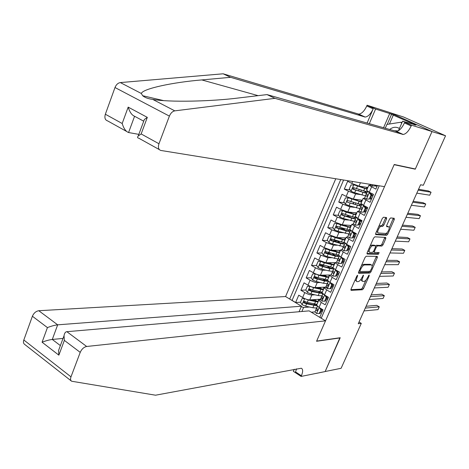 <?xml version="1.0" encoding="UTF-8"?>
<svg xmlns="http://www.w3.org/2000/svg" width="469" height="469" viewBox="0 0 469 469"><rect width="100%" height="100%" fill="white"/><g stroke="black" fill="none" stroke-linecap="round" stroke-linejoin="round"><path stroke-width="0.7" d="M357.607 275.268L356.78 276.141L351.023 289.162L351.046 290.34L362.396 289.754L363.534 288.529L369.197 275.831L369.144 274.998L367.614 277.501C366.459 279.829 365.234 281.136 363.944 281.412L362.818 281.429C361.916 281.06 361.892 279.794 362.76 277.636L363.446 275.133L361.892 277.666C360.725 280.022 359.483 281.336 358.164 281.617L357.003 281.635C356.082 281.259 356.053 279.981 356.927 277.806L357.607 275.268M386.591 218.847L386.55 217.534L383.484 217.235L382.311 218.443L375.722 233.333L375.763 234.629L386.661 235.28L387.799 234.09L394.265 219.568L394.236 218.278L390.642 217.933L389.499 219.123L386.702 225.413L386.737 226.703L388.567 226.844C390.624 226.908 387.552 233.732 385.606 233.445L378.407 232.987C376.296 232.917 379.421 225.958 381.42 226.287L382.622 226.38L383.783 225.179L386.591 218.847L385.442 218.249L385.659 217.446M414.461 168.799L415.264 169.186L432.002 131.596L445.55 135.775L403.528 116.998L389.616 112.531M415.264 169.186L394.142 164.701L316.639 341.092L340.218 337.727L325.175 371.512L341.11 368.294L361.294 323.37L359.031 322.021M445.55 135.775L423.325 185.261L420.576 184.768L358.263 323.733L361.294 323.37M366.23 256.221L365.052 257.452L358.592 272.049L358.627 273.263L369.836 273.052L370.973 271.838L377.316 257.604L377.299 256.385L366.23 256.221M367.116 252.791L373.635 238.047L374.813 236.822L385.723 237.425L385.753 238.68L383.003 244.847L381.866 246.043L377.481 245.879L376.326 247.093L374.497 251.214L374.526 252.451L379.145 252.562L378.383 254.262L367.192 254.046L367.116 252.791M352.606 181.485L351.785 183.397L347.646 181.304L344.293 189.107L350.126 189.945M360.497 194.588L355.608 193.914L348.414 191.217L346.181 196.417L342.071 194.289L338.741 202.045L344.434 202.714M353.632 203.798L352.776 203.698M354.511 207.345L350.009 206.841L342.833 204.185L340.611 209.344L336.531 207.192L333.225 214.896L338.788 215.406M348.104 216.268L345.63 216.039M348.637 220.043L344.451 219.685L337.287 217.065L335.077 222.195L331.026 220.014L327.743 227.664L333.183 228.028M342.634 228.667L338.782 228.409M342.851 232.677L338.935 232.442L331.776 229.857L329.584 234.951L325.556 232.747L322.297 240.345L327.632 240.574M337.217 240.99L332.24 240.773M337.147 245.246L333.447 245.117L326.301 242.567L324.126 247.632L320.128 245.393L316.886 252.943L322.121 253.049M330.715 253.213L326.219 253.125M331.507 257.745L327.995 257.71L320.866 255.195L318.703 260.225L314.734 257.962L311.51 265.46L316.651 265.442M324.032 265.419L320.597 265.431M325.926 270.173L322.584 270.214C320.644 270.085 318.269 269.259 315.461 267.74L313.315 272.735L309.37 270.449L306.175 277.9L311.223 277.771M317.566 277.601L315.127 277.666M320.403 282.531L317.208 282.643C315.256 282.549 312.887 281.734 310.097 280.204L307.957 285.164L304.047 282.854L300.869 290.252L304.768 292.586C307.541 294.127 309.903 294.931 311.862 294.989L314.934 294.813M311.457 289.748L309.751 289.83M305.835 290.018L300.869 290.252M321.253 318.14L319.788 317.249L323.047 309.798L319.049 307.394L316.669 305.131L316.833 304.756M320.368 299.574L318.826 300.178L321.218 302.423L325.228 304.815L328.505 297.317L324.484 294.937L322.068 292.726L322.226 292.369M325.773 287.198L324.237 287.743L326.664 289.93L330.704 292.298L334.004 284.753L329.953 282.397L327.503 280.239L327.649 279.905M335.564 276.135L336.443 276.118L338.096 272.337L337.217 272.354L335.564 276.135L332.797 276.118L331.22 274.74L329.689 275.221L332.152 277.361L336.214 279.7L339.538 272.102L335.458 269.775L332.972 267.67L333.113 267.353M336.707 262.189L335.171 262.617L337.668 264.704L341.76 267.019L345.108 259.369L340.998 257.071L338.483 255.019L338.612 254.72M342.247 249.567L340.693 249.93L343.226 251.964L347.347 254.251L350.712 246.553L346.573 244.279L344.146 242.004M347.834 236.863L346.251 237.162L348.819 239.137L352.969 241.4L356.358 233.644L352.19 231.405L349.716 229.206M353.479 224.076L351.844 224.305L358.627 228.462L362.045 220.653L357.841 218.437L355.32 216.315M359.184 211.208L357.478 211.361L364.325 215.435L367.76 207.574L363.534 205.387L360.966 203.347M364.952 198.27L363.147 198.334L370.064 202.321L373.523 194.406L369.267 192.249L366.652 190.285M351.785 183.397L358.978 186.117L367.866 187.489M375.845 185.97L372.105 185.988L375.845 185.97L376.138 185.29L375.816 186.058M346.181 196.417L353.362 199.096L362.32 200.234M371.806 198.334L370.616 197.936L370.176 198.962M340.611 209.344L347.781 211.988L356.809 212.897M366.219 211.109L365.029 210.716L364.577 211.777M335.077 222.195L342.241 224.798L351.334 225.478M360.667 223.795L359.477 223.414L359.014 224.504M329.584 234.951L336.736 237.519L345.893 237.976M355.156 236.399L353.966 236.024L353.485 237.156L354.793 237.226M324.126 247.632L331.261 250.165L340.494 250.399M349.681 248.916L348.49 248.558L347.992 249.719M318.703 260.225L325.826 262.722L335.124 262.734M344.234 261.362L343.044 261.01L342.534 262.206M313.315 272.735C316.112 274.259 318.486 275.08 320.427 275.197L329.73 274.998M338.829 273.72L337.639 273.38L337.111 274.605M307.957 285.164C310.742 286.706 313.11 287.515 315.062 287.591L328.112 287.016M331.747 286.858L332.281 285.674M335.757 178.759L285.58 296.543L38.792 310.724L57.681 324.829L52.294 339.445L60.372 345.6M340.752 179.563L289.69 299.04M321.218 318.228L379.216 185.788M377.088 186.263L375.405 185.994M370.815 185.255L368.857 185.22L366.57 190.473M371.46 199.126L370.17 198.956M365.867 211.912L364.565 211.771M360.315 224.61L359.002 224.504M349.311 249.754L347.98 249.719M343.865 262.206L342.522 262.206M338.454 274.582L337.105 274.611M333.078 286.87L331.718 286.934M323.159 294.344L323.528 294.321M343.595 180.026L292.064 300.383L295.599 302.528L298.759 295.177L302.64 297.516C305.413 299.064 307.775 299.861 309.733 299.908L320.515 299.193M320.526 299.193L322.865 299.04M326.53 298.794L326.94 297.885M327.737 299.081L326.365 299.175M368.857 185.22L375.839 189.113L377.422 185.501M310.097 280.204L306.175 277.9M315.461 267.74L311.51 265.46M320.866 255.195L316.886 252.943M326.301 242.567L322.297 240.345M331.776 229.857L327.743 227.664M337.287 217.065L333.225 214.896M342.833 204.185L338.741 202.045M348.414 191.217L344.293 189.107M301.245 306.708L303.59 307.494L309.511 307.025M303.59 307.494L301.86 311.492M321.64 310.015L321.06 311.34L322.426 311.217M311.328 312.213L315.004 311.879L316.909 307.271L316.006 309.669L316.792 310.642L317.46 310.601L317.695 309.522L316.651 308.186L317.396 306.198M371.741 195.069L372.304 193.791M366.107 207.966L366.553 206.946M360.561 220.653L360.837 220.02M314.154 300.506L314.552 299.591M305.571 301.843L304.457 301.919M300.535 302.188L295.599 302.528M319.36 288.499L319.794 287.509M324.695 276.212L325.052 275.391M330.076 263.818L330.34 263.203M335.487 251.343L335.669 250.933M340.084 242.854L339.363 242.414M355.168 279.782L356.592 281.4M361.024 279.237L361.71 280.802L362.414 281.201M350.859 289.66L361.3 289.127L362.443 287.902L365.884 280.181M372.151 266.105L376.396 256.367M358.41 272.618L368.728 272.43L369.795 271.381M360.081 270.677L360.139 271.533L369.918 271.375L371.495 268.778C372.38 266.58 372.357 265.302 371.43 264.932L364.624 264.938C363.305 265.184 362.05 266.498 360.872 268.895L360.081 270.677L359.371 270.285M370.745 264.551L371.278 264.921M361.435 265.618L363.498 264.317L370.164 264.305M375.563 245.862L376.355 245.275L380.746 245.439L381.883 244.243L384.832 237.378M373.295 251.794L374.385 252.375M366.916 253.442L377.269 253.653L378.166 252.539M372.849 245.715C370.856 245.469 367.766 252.216 369.807 252.34L372.48 252.41L373.641 251.191L375.476 247.063L375.44 245.809L372.849 245.715L371.712 245.099L370.1 246.037M368.024 250.722L369.42 252.129M374.455 245.275L375.411 245.809M371.712 245.099L374.28 245.193M378.729 226.527L380.277 225.683L381.479 225.782L382.64 224.575L385.442 218.249M376.584 231.381L377.991 232.765M387.84 226.463L388.543 226.844M386.485 226.175L387.406 226.246M389.223 227.764L393.344 218.191M375.511 234.072L385.536 234.682L387.036 232.677M304.786 298.618L302.095 298.565L300.512 302.235L302.106 304.75L305.606 306.169L312.882 307.758L316.581 308.027M315.139 304.967L313.773 303.818M304.75 298.618L308.256 300.043L318.017 302.03M319.506 299.638L319.172 299.281M310.144 299.879L314.687 300.899C317.279 301.438 318.592 301.25 318.621 300.342L318.123 299.351M302.095 298.565L304.61 298.542M313.333 299.668L314.828 300.928M313.298 300.588L312.184 299.744M317.015 304.34L307.248 302.376L304.434 301.356L303.525 302.048L304 302.898L306.609 303.842L317.009 305.794M316.968 304.34C316.663 305.043 315.356 305.155 313.052 304.674L305.014 302.827L304.51 301.731M316.716 301.198L314.623 299.585M319.207 313.573L320.11 313.485L321.728 309.786L320.831 309.862L319.207 313.573L316.563 313.491L314.986 312.002L316.024 309.534M321.628 310.015L322.819 310.326M320.831 309.862L319.366 307.582M320.913 308.514L321.728 309.786M365.281 308.086L379.28 306.826L378.026 309.604L363.997 310.941M366.09 306.28L376.742 305.354L379.28 306.826M399.412 128.471C396.258 126.648 393.122 126.9 389.991 129.215L389.616 129.538M385.242 128.295L386.919 124.42L400.901 122.227L401.64 123.37M401.992 122.567L400.901 122.227M398.105 130.915L393.849 130.745M71.235 380.928L24.628 344.369C23.415 343.513 23.145 342.053 23.819 339.996L70.989 376.841C70.256 378.958 70.467 380.423 71.622 381.233L155.538 395.203L301.327 368.229C303.05 369.156 303.074 371.665 301.409 375.763L301.116 376.431L325.146 371.571L339.919 337.768M299.075 311.733L301.461 306.204L57.681 324.829C54.627 325.193 51.209 326.119 47.433 327.596L32.396 316.241L23.819 339.996M301.461 306.204L285.58 296.543M340.142 337.903L316.557 341.28L325.533 320.855L86.671 346.48C83.887 347.089 81.735 349.053 80.222 352.371L70.989 376.841M301.116 376.431L293.36 371.337L294.262 369.267M325.533 320.855L309.124 310.871L66.868 331.689L86.671 346.48M32.396 316.241C33.827 313.034 35.961 311.199 38.792 310.724M296.555 368.839L295.54 371.911L301.409 375.763M63.034 338.436L52.294 339.445C49.233 339.849 45.827 340.775 42.081 342.218L47.433 327.596M80.222 352.371L64.359 340.388L64.03 335.757C64.452 333.172 65.396 331.812 66.868 331.689M64.359 340.388L58.865 355.156L58.549 350.519L59.733 347.324M223.15 73.797L230.572 77.315L201.787 79.929C173.184 82.274 142.711 88.67 141.327 93.478L142.652 95.705C144.88 97.593 148.233 98.824 152.706 99.393C169.139 102.43 211.578 101.451 238.838 97.939L267.025 94.597L396.446 131.384C399.301 130.927 401.962 128.107 404.43 122.925L411.166 125.956L411.501 125.194L432.031 131.531L415.352 168.987L394.23 164.496L384.498 186.644L160.873 150.461C158.475 149.693 157.842 147.459 158.962 143.754L169.397 116.107L114.993 87.527C116.201 84.619 117.977 82.972 120.334 82.579L223.15 73.797L358.762 114.119C361.722 113.75 364.39 111.036 366.77 105.965L367.086 105.22L389.036 112.273L432.031 131.531M267.025 94.597L274.928 98.343L403.182 134.468C406.019 133.993 408.675 131.156 411.166 125.956M367.075 123.113L373.177 108.849C370.786 113.938 368.118 116.675 365.175 117.057L230.572 77.315M126.536 131.402L107.571 120.873C105.079 120.035 104.341 117.819 105.349 114.231L114.993 87.527M152.706 99.393L174.796 110.86L274.928 98.343M383.525 127.803L389.698 113.545L391.545 114.377L387.218 124.373M414.133 124.783L415.991 125.1L391.545 114.377M414.233 124.549L402.595 121.19L411.501 125.194M367.086 105.22L375.587 109.043L369.285 123.746M389.698 113.545L375.587 109.043M138.83 134.374L128.576 132.534C125.874 131.537 123.74 128.529 122.18 123.499L128.178 107.125C129.749 112.161 131.883 115.204 134.58 116.259L128.576 132.534M398.421 130.734L402.595 121.19M174.796 110.86C172.481 111.341 170.681 113.093 169.397 116.107M393.368 114.958L389.434 124.027M128.178 107.125L147.319 117.373L144.352 119.501L143.737 121.154M147.319 117.373L141.151 133.946L138.22 136.01C137.2 137.235 137.394 137.968 138.801 138.208L159.296 149.582M319.624 287.403L318.533 287.673L319.418 288.535M310.191 286.295L307.388 286.266L305.8 289.965L307.406 292.468L310.912 293.893L318.181 295.558L321.869 295.88M320.227 292.779L318.469 291.442M310.068 286.301L313.579 287.732L323.334 289.819M315.332 287.579L319.999 288.67C322.59 289.238 323.891 289.086 323.903 288.212L323.352 287.227M307.388 286.266L310.085 286.248M317.959 288.195L317.161 287.497M322.32 292.146L312.565 290.077L309.774 289.056L309.03 289.273L308.866 290.082L311.926 291.554L322.643 293.6M322.256 292.146C322.056 292.885 320.755 292.996 318.345 292.468L310.314 290.551L309.821 289.426M321.798 288.98L319.606 287.391M324.953 275.332L323.762 275.614L324.114 276.065M315.637 273.896L312.717 273.884L311.117 277.607L312.735 280.11L316.253 281.541L323.516 283.276L327.192 283.657M325.304 280.491L323.053 278.938M315.414 273.896L318.938 275.332L328.681 277.531M320.538 275.197L325.339 276.364C327.925 276.962 329.22 276.839 329.209 276.012L328.611 275.022M312.717 273.884L315.596 273.878M322.719 275.725L322.203 275.156M327.661 279.87L317.918 277.695L315.145 276.675C314.095 276.839 313.931 277.355 314.652 278.223L324.536 280.931L328.212 281.324M327.567 279.864C327.491 280.655 326.195 280.761 323.68 280.186L315.649 278.193L315.168 277.038M326.87 276.663L324.571 275.11M330.293 263.173L329.056 263.56M321.13 261.421L318.088 261.426L316.469 265.173L318.105 267.67L321.628 269.106L328.892 270.912L332.55 271.358M330.352 268.104L327.579 266.31M320.796 261.415L324.331 262.857L334.063 265.161M325.756 262.722L330.715 263.983C333.301 264.604 334.585 264.516 334.555 263.73L333.899 262.734M327.596 263.191L327.397 262.722M329.537 262.728L329.918 262.728M333.037 267.518L320.55 264.211C319.477 264.358 319.301 264.879 320.028 265.765L329.912 268.555L333.582 269.007M333.682 268.995L334.08 268.889M332.89 267.506L332.896 267.541C332.914 268.344 331.63 268.444 329.045 267.828L321.019 265.759L320.556 264.569M331.911 264.24L329.842 262.91M332.691 250.604L334.163 250.235M335.657 250.927L334.52 251.091M326.682 248.863L323.487 248.887L321.863 252.656L323.504 255.148L327.045 256.59L337.944 258.976M335.353 255.605L332.245 253.618M326.219 248.851L329.76 250.305L339.486 252.715M330.926 250.141L336.126 251.513C338.712 252.164 339.978 252.117 339.937 251.366L339.21 250.364M334.503 250.247L335.165 250.639L335.323 250.264M338.501 255.089L325.99 251.671C324.894 251.8 324.706 252.316 325.439 253.219L335.329 256.097L338.987 256.607M338.219 255.054L338.266 255.206C338.301 255.968 337.029 256.027 334.45 255.388L326.43 253.237L325.978 252.017M336.889 251.701L335.165 250.639M324.624 301.174L325.521 301.11L327.151 297.381L326.254 297.44L324.624 301.174L321.892 301.116L320.362 299.662L322.238 295.036L321.388 297.311L322.32 298.331L323.059 297.973L323.1 297.135L322.033 295.822L322.807 293.752M326.928 297.879L328.118 298.202M326.254 297.44L324.724 295.077M326.231 295.968L327.151 297.381M370.428 296.613L384.322 295.669L383.056 298.466L369.138 299.486M371.196 294.895L381.766 294.215L384.322 295.669M330.076 288.699L330.962 288.658L332.603 284.9L331.718 284.941L330.076 288.699L327.327 288.658L325.773 287.245L327.602 282.713L326.805 284.871L327.737 285.861L328.558 285.357L328.47 284.513L327.456 283.376L328.253 281.23M332.269 285.668L333.459 286.002M331.718 284.941L330.117 282.496M331.583 283.346L332.603 284.9M375.605 285.064L389.393 284.454L388.121 287.263L374.309 287.96M328.482 285.527L328.599 285.193M376.331 283.446L386.819 283.012L389.393 284.454M332.257 272.354L331.22 274.74L333.002 270.32L332.257 272.354L333.318 273.339L334.034 272.811L333.946 271.961L332.914 270.848L333.74 268.626M337.217 272.354L335.546 269.827M336.971 270.642L338.096 272.337M380.81 273.45L394.493 273.163L393.215 275.995L379.509 276.358M333.94 272.999L334.075 272.618M381.496 271.926L391.902 271.739L394.493 273.163M341.086 263.496L338.296 263.502L341.086 263.496L342.751 259.685L341.063 257.159L340.031 256.49M338.296 263.502L336.707 262.048L338.436 257.839L337.744 259.756L338.8 260.705L339.538 260.184L339.456 259.322L338.407 258.237L339.263 255.939M341.96 263.496L343.625 259.691L342.751 259.685M342.393 257.85L343.625 259.691M386.051 261.761L399.623 261.813L398.339 264.657L384.738 264.692M342.716 258.331L343.601 258.525M339.433 260.389L339.591 259.961M386.691 260.33L397.02 260.401L399.623 261.813M338.26 238.059L339.685 237.795M332.286 236.235L328.921 236.265L327.286 240.058L328.939 242.537L332.492 243.991L343.372 246.512M340.265 242.965L337.111 240.867M331.671 236.206L335.229 237.66L344.938 240.181M335.91 237.408L341.579 238.967C344.158 239.647 345.413 239.63 345.348 238.926L344.545 237.912M339.486 237.66L340.517 238.293L340.77 237.724M344.211 242.602L331.472 239.043C330.346 239.155 330.153 239.671 330.891 240.597L340.775 243.558L344.428 244.132M343.554 242.52L343.666 242.79C343.724 243.511 342.464 243.534 339.884 242.866L331.87 240.638L331.436 239.383M341.754 239.014L340.517 238.293M346.644 250.768L343.836 250.798L346.644 250.768L348.32 246.929L346.62 244.413L345.237 243.47M343.836 250.798L342.223 249.385L343.906 245.281L343.273 247.069L344.322 247.984L345.084 247.474L345.008 246.6L343.935 245.539L344.826 243.171M347.511 250.786L349.188 246.958L348.32 246.929M347.851 244.982L349.188 246.958M391.328 250L404.788 250.393L403.492 253.254L390.003 252.949M348.965 245.592L348.104 245.351M348.485 245.92L350.689 246.536M344.973 247.673L345.143 247.216M391.92 248.67L402.162 248.998L404.788 250.393M344.779 225.689L345.09 225.39M337.956 223.537L334.391 223.555L332.75 227.377L334.415 229.851L337.973 231.311L348.836 233.967M345.008 230.162L342.393 228.133M338.307 223.678L347.06 226.339C349.639 227.043 350.882 227.066 350.8 226.398L349.903 225.372M337.164 223.479L340.729 224.938L350.425 227.571M351.234 225.718L350.865 225.442M344.481 224.968L345.911 225.87L346.245 225.097M350.402 230.373L336.982 226.339C335.833 226.427 335.634 226.949 336.373 227.887L346.263 230.936L349.909 231.575M348.877 229.886L349.106 230.291C349.182 230.971 347.934 230.959 345.36 230.261L337.346 227.957L336.93 226.668M346.439 226.158L345.911 225.87M352.242 237.953L349.417 238.006L352.242 237.953L353.931 234.095L352.219 231.58L350.648 230.472M352.219 231.58L352.565 231.604M349.417 238.006L347.775 236.634L349.411 232.636L348.83 234.301L349.886 235.18L350.66 234.676L350.595 233.791L349.499 232.759L350.425 230.314M353.104 238L354.787 234.142L353.931 234.095M353.345 232.026L354.787 234.142M396.627 238.17L409.976 238.903L408.675 241.781L395.303 241.136M356.34 233.685L353.96 232.923M354.312 233.445L356.2 234.008M350.554 234.881L350.73 234.377M397.184 236.939L407.338 237.525L409.976 238.903M356.135 214.14L356.288 213.794C356.387 214.415 355.156 214.362 352.582 213.624L343.56 210.751L339.902 210.763L338.243 214.609L339.919 217.077L343.496 218.548L354.335 221.339M349.534 217.182L347.822 215.676M342.692 210.663L346.269 212.135L355.953 214.872M356.692 213.172L356.217 212.838M356.288 213.794L355.273 212.744M349.546 212.164L350.912 213.131M356.047 217.411L352.448 216.696L342.534 213.547C341.362 213.618 341.151 214.134 341.895 215.095L351.779 218.226L355.42 218.929M355.865 217.821L355.361 217.358M354.171 217.147L354.582 217.71C354.681 218.349 353.438 218.302 350.865 217.575L342.862 215.189L342.464 213.864M357.876 225.056L355.033 225.132L357.876 225.056L359.576 221.169L357.853 218.665L356.176 217.458M357.853 218.665L358.351 218.706M355.033 225.132L353.362 223.807L354.957 219.908L354.429 221.444L355.479 222.294L356.282 221.796L356.217 220.899L355.103 219.897L356.059 217.376M358.732 225.12L360.426 221.239L359.576 221.169M358.873 218.982L360.426 221.239M401.968 226.269L415.2 227.342L413.893 230.238L400.632 229.247M361.851 221.092L359.87 220.436M360.198 220.911L361.722 221.391M356.164 221.995L356.358 221.456M402.478 225.132L412.55 225.982L415.2 227.342M361.669 201.424L361.804 201.107C361.927 201.688 360.708 201.594 358.134 200.826L349.118 197.871L345.442 197.889L343.777 201.758L345.465 204.22L349.047 205.698L359.87 208.629M354.048 204.085L353.239 203.171M348.256 197.76L361.511 202.092M362.185 200.544L361.581 200.14M361.804 201.107L360.661 200.023M354.898 199.29L355.49 200.017M361.593 204.672L348.121 200.668C346.925 200.72 346.702 201.242 347.453 202.221L360.978 206.208M361.365 205.193L360.591 204.554M359.406 204.291L360.092 205.053C360.21 205.639 358.984 205.557 356.411 204.801L347.453 202.221M363.551 212.07L360.684 212.17L363.551 212.07L365.257 208.16L363.522 205.657L361.816 204.396L360.743 206.864L361.734 204.343M363.522 205.657L364.214 205.739M360.684 212.17L358.99 210.886L360.538 207.099L360.069 208.506L361.112 209.315L361.933 208.828L361.88 207.925L360.743 206.864M364.395 212.158L366.107 208.254L365.257 208.16M364.442 205.856L366.107 208.254M407.338 214.286L420.459 215.717L419.139 218.63L405.996 217.288M367.397 208.418L365.849 207.878M366.09 208.295L367.28 208.687M361.816 209.027L362.015 208.441M407.801 213.254L417.785 214.368L420.459 215.717M367.239 188.62L367.362 188.339C367.508 188.872 366.295 188.743 363.733 187.946L354.716 184.909L351.023 184.927L349.346 188.825L351.046 191.282L354.64 192.759L365.439 195.837M358.808 190.947L358.691 190.584M365.544 195.843L366.049 195.796M353.855 184.774L367.11 189.23M367.719 187.84L366.951 187.348M367.362 188.339L366.043 187.207M367.174 191.85L353.72 187.694C352.53 187.741 352.301 188.257 353.022 189.247L366.565 193.398M366.899 192.483L365.732 191.61M367.884 191.78L367.274 191.856M364.524 191.293L365.638 192.308C365.773 192.853 364.56 192.736 361.992 191.95L353.966 189.382L353.638 188.022M369.261 198.997L366.371 199.126L369.261 198.997L370.979 195.057L369.232 192.566L367.526 191.276M369.232 192.566L370.076 192.689L369.56 192.401M366.371 199.126L364.653 197.883L366.154 194.201L365.738 195.479L366.805 196.259L367.626 195.778L367.59 194.87L366.418 193.832L367.45 191.229M370.1 199.108L371.823 195.174L370.979 195.057M370.076 192.689L371.823 195.174M412.743 202.233L425.746 204.021L424.422 206.952L411.389 205.258M372.978 195.655L371.794 195.233M366.488 194.008L366.154 194.201M371.683 195.497L372.873 195.901M367.503 195.978L367.714 195.339M413.16 201.307L423.056 202.684L425.746 204.021M372.105 185.988L370.363 184.862L370.492 184.376M375.007 185.835L375.306 185.155M418.184 190.109L431.064 192.249L429.733 195.198L416.818 193.146M418.553 189.283L428.355 190.93L431.064 192.249M360.438 182.752L358.978 186.117M355.608 193.914L353.362 199.096M350.009 206.841L347.781 211.988M344.451 219.685L342.241 224.798M338.935 232.442L336.736 237.519M333.447 245.117L331.261 250.165M327.995 257.71L325.826 262.722M322.584 270.214L320.427 275.197M317.208 282.643L315.062 287.591M311.862 294.989L309.733 299.908M321.218 302.423L319.049 307.394M371.565 186.967L369.267 192.249M365.82 200.146L363.534 205.387M360.116 213.231L357.841 218.437M354.447 226.228L352.19 231.405M348.819 239.137L346.573 244.279M343.226 251.964L340.998 257.071M337.668 264.704L335.458 269.775M332.152 277.361L329.953 282.397M326.664 289.93L324.484 294.937M304.768 292.586L302.64 297.516M356.223 277.408L356.927 277.806M362.854 275.608L363.498 275.971M362.074 277.249L362.76 277.636M368.558 275.473L369.197 275.831M362.443 287.902L363.534 288.529M361.3 289.127L362.396 289.754M357.009 275.743L357.671 276.118M376.208 256.994L377.316 257.604M370.07 271.334L370.973 271.838M368.728 272.43L369.836 273.052M363.498 264.317L364.624 264.938M360.163 268.497L360.872 268.895M384.627 238.082L385.753 238.68M381.883 244.243L383.003 244.847M380.746 245.439L381.866 246.043M376.355 245.275L377.481 245.879M375.61 246.706L376.326 247.093M373.799 250.833L374.497 251.214M377.269 253.653L378.383 254.262M382.64 224.575L383.783 225.179M381.479 225.782L382.622 226.38M380.277 225.683L381.42 226.287M393.128 218.988L394.265 219.568M386.667 233.498L387.799 234.09M385.536 234.682L386.661 235.28M304.686 298.618L302.071 304.686M313.884 305.448L312.882 307.758M315.526 301.667L314.517 303.988M306.609 303.842L305.606 306.169M308.256 300.043L307.248 302.376M305.014 302.827L304 302.898M316.563 313.491L319.19 307.476M316.669 308.057L317.454 306.251M317.49 310.584L316.792 310.642M58.865 355.156L42.081 342.218M201.787 79.929L258.126 95.653M395.795 131.302L402.537 134.392M364.495 116.957L358.076 114.014M105.349 114.231L122.18 123.499M141.151 133.946L158.962 143.754M120.334 82.579L141.327 93.478M373.177 108.849L366.77 105.965M143.725 121.195L134.58 116.259M309.997 286.301L307.365 292.404M318.891 287.444L318.674 287.943M319.196 293.231L318.181 295.558M320.849 289.426L319.835 291.759M311.926 291.554L310.912 293.893M313.579 287.732L312.565 290.077M310.314 290.551L309.306 290.598M324.783 275.385L324.314 275.115M315.35 273.896L312.694 280.046M324.114 275.403L323.909 275.872M324.536 280.931L323.516 283.276M326.201 277.103L325.181 279.448M317.273 279.184L316.253 281.541M318.938 275.332L317.918 277.695M315.649 278.193L314.652 278.223M330.035 263.279L329.056 262.728M320.732 261.415L318.064 267.606M329.373 263.279L329.232 263.601M329.912 268.555L328.892 270.912M331.589 264.698L330.563 267.06M322.654 266.738L321.628 269.106M324.331 262.857L323.305 265.237M321.019 265.759L320.028 265.765M335.323 251.097L333.934 250.323M326.148 248.851L323.463 255.083M333.512 254.45L333.705 253.999M335.329 256.097L334.297 258.466M337.012 252.216L335.98 254.597M328.077 254.204L327.045 256.59M329.76 250.305L328.728 252.697M326.43 253.237L325.439 253.219M321.963 301.116L324.618 295.019M322.051 295.699L322.871 293.811M320.38 299.539L321.4 297.188M322.86 298.22L322.191 298.261M327.391 288.658L330.088 282.479M327.468 283.258L328.323 281.289M325.785 287.122L326.817 284.753M328.265 285.768L327.62 285.797M332.861 276.124L335.581 269.886M332.926 270.736L333.817 268.69M331.225 274.623L332.269 272.243M333.705 273.239L333.09 273.251M338.366 263.502L341.104 257.223M338.413 258.132L339.339 256.004M336.707 262.048L337.75 259.644M339.181 260.623L338.595 260.623M340.166 238.58L339.239 238.076M331.601 236.206L328.898 242.479M338.858 242.127L339.163 241.424M340.775 243.558L339.738 245.944M342.476 239.653L341.432 242.045M333.529 241.588L332.492 243.991M335.229 237.66L334.186 240.069M331.87 240.638L330.891 240.597M343.906 250.798L346.661 244.478M343.941 245.439L344.903 243.229M342.223 249.385L343.273 246.97M344.686 247.925L344.135 247.908M337.094 223.479L334.374 229.792M344.234 229.728L344.651 228.772M346.263 230.936L345.213 233.339M347.969 227.002L346.919 229.411M339.017 228.895L337.973 231.311M340.729 224.938L339.679 227.365M337.346 227.957L336.373 227.887M349.487 238.006L352.26 231.645M349.505 232.665L350.501 230.373M347.775 236.634L348.83 234.207M350.232 235.139L349.71 235.11M342.622 210.663L339.878 217.018M349.663 217.223L350.179 216.033M351.375 213.266L351.756 212.387M351.779 218.226L350.73 220.647M353.503 214.274L352.448 216.696M344.545 216.109L343.496 218.548M346.269 212.135L345.213 214.573M342.862 215.189L341.895 215.095M355.103 225.132L357.894 218.724M355.103 219.809L356.141 217.428M353.362 223.807L354.429 221.356M348.186 197.766L345.424 204.162M355.209 204.437L355.742 203.206M356.932 200.456L357.308 199.595M357.337 205.44L356.282 207.873M359.066 201.459L358.005 203.898M350.109 203.247L349.047 205.698M351.844 199.237L350.777 201.693M360.755 212.17L363.569 205.721M358.99 210.886L360.063 208.424M361.423 209.309L360.983 209.262L361.423 209.309M353.784 184.78L351.005 191.217M360.79 191.569L361.341 190.297M362.531 187.565L362.895 186.721M362.93 192.566L361.869 195.016M364.677 188.556L363.604 191.012M355.707 190.291L354.64 192.759M357.454 186.257L356.381 188.731M354.001 189.394L353.046 189.259M366.447 199.12L369.279 192.63M366.418 193.832L367.497 191.346M364.653 197.883L365.732 195.403M367.069 196.259L366.67 196.206M372.175 185.982L372.72 184.739M370.358 184.792L370.533 184.381M318.826 300.178L316.669 305.131M324.237 287.743L322.068 292.726M329.689 275.221L327.503 280.239M335.171 262.617L332.972 267.67M340.693 249.93L338.483 255.019M346.251 237.162L344.023 242.28M351.844 224.305L349.604 229.458M357.478 211.361L355.221 216.549M363.147 198.334L360.878 203.558M359.078 270.953L360.004 271.475M370.317 264.317L371.43 264.932M374.309 245.199L375.44 245.809M387.429 226.251L388.567 226.844M311.381 299.797L311.24 300.125M316.751 304.645L316.886 304.334M318.381 300.893L318.621 300.342M317.484 306.275L316.651 308.186M316.006 309.669L314.986 312.002M317.331 310.689L316.938 310.724M58.549 350.519L64.03 335.757M142.652 95.705L163.499 100.583M365.175 117.057L358.762 114.119M396.446 131.384L403.182 134.468M138.22 136.01L144.352 119.501M316.698 287.52L316.552 287.866M322.027 292.515L322.191 292.14M323.674 288.74L323.903 288.212M322.051 275.162L321.892 275.526M327.344 280.304L327.532 279.864M328.998 276.505L329.209 276.012M332.691 268.022L332.896 267.541M334.356 264.194L334.555 263.73M338.073 255.652L338.266 255.206M339.744 251.8L339.937 251.366M322.901 293.834L322.033 295.822M321.388 297.311L320.362 299.662M322.719 298.307L322.32 298.331M328.353 281.318L327.456 283.376M326.805 284.871L325.773 287.245M328.142 285.844L327.737 285.861M333.846 268.714L332.914 270.848M333.6 273.298L333.183 273.304M339.368 256.021L338.407 258.237M337.744 259.756L336.701 262.153M339.093 260.67L338.671 260.664M343.484 243.206L343.666 242.79M345.172 239.331L345.348 238.926M344.932 243.253L343.935 245.539M343.273 247.069L342.218 249.485M344.621 247.954L344.193 247.943M348.936 230.678L349.106 230.291M350.636 226.779L350.8 226.398M350.531 230.396L349.499 232.759M348.83 234.301L347.769 236.734M350.185 235.157L349.751 235.133M347.951 215.377L347.746 215.851M354.423 218.067L354.582 217.71M356.17 217.452L355.103 219.897M354.429 221.444L353.362 223.895M353.515 202.532L353.169 203.329M359.952 205.375L360.092 205.053M361.822 204.472L360.743 206.946M360.069 208.506L358.99 210.968M359.119 189.599L358.627 190.725M360.52 186.351L360.327 186.803M365.509 192.601L365.638 192.308M353.966 189.382L353.022 189.247M367.508 191.422L366.424 193.908M365.738 195.479L364.659 197.959M370.569 184.387L370.363 184.862"/></g></svg>
